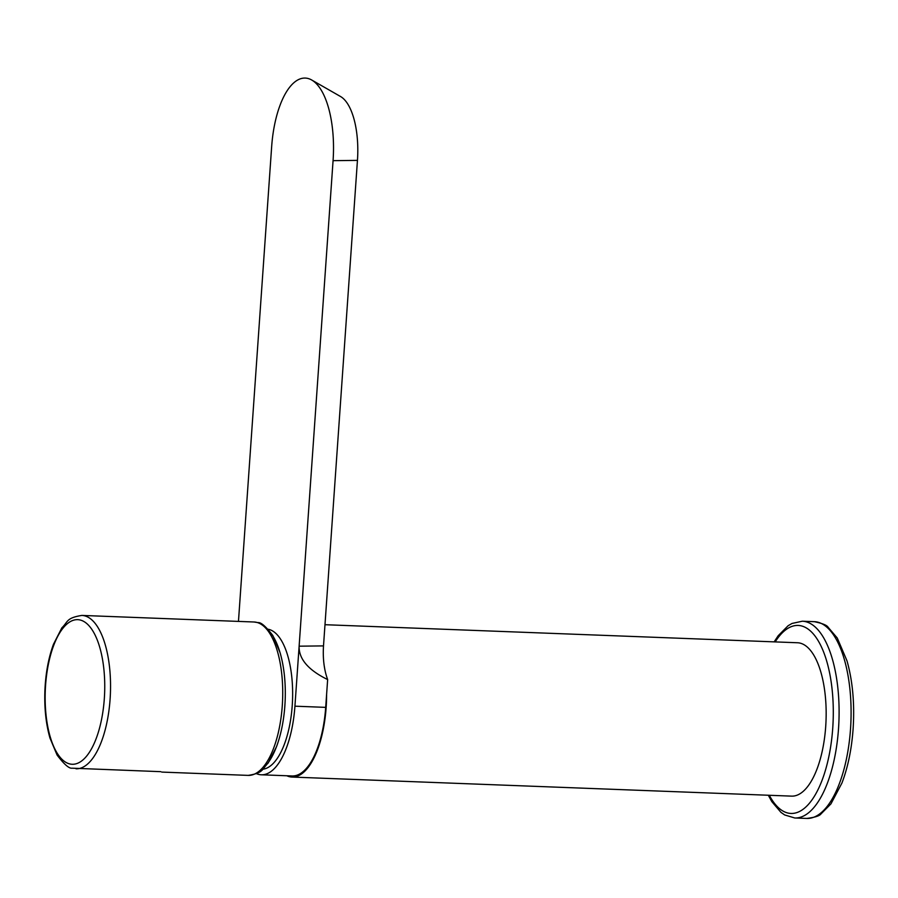 <?xml version="1.0" encoding="UTF-8"?>
<svg xmlns="http://www.w3.org/2000/svg" width="898" height="898" viewBox="0 0 898 898"><rect width="100%" height="100%" fill="white"/><g stroke="black" fill="none" stroke-linecap="round" stroke-linejoin="round"><path stroke-width="1.35" d="M262.822 769.227A70.167 28.792 -87.8 0 0 292.49 700.945A70.167 28.792 -87.8 0 0 268.715 629.363A70.167 28.792 -87.8 0 0 268.165 629.251M160.832 771.674L72.065 768.183C69.09 768.677 64.106 764.31 57.09 755.061L49.94 737.988C45.944 723.889 44.26 708.062 44.9 690.495C45.652 673.197 48.514 657.774 53.498 644.214L61.861 627.825C68.102 621.887 66.014 617.925 81.875 615.422A76.745 31.497 92.2 0 1 84.973 615.916A76.745 31.497 92.2 0 1 110.23 697.117A76.745 31.497 92.2 0 1 76.016 768.811M259.32 771.023A74.119 30.409 -87.8 0 0 285.182 699.991A74.119 30.409 -87.8 0 0 264.809 627.208M286.81 775.76A76.745 31.497 -87.8 0 0 292.063 777.062L791.632 796.133A76.745 31.497 -87.8 0 0 825.442 729.894A76.745 31.497 -87.8 0 0 804.934 645.269A76.745 31.497 -87.8 0 0 797.491 642.755L324.986 624.705M292.063 777.062A76.745 31.497 -87.8 0 0 326.603 694.502M324.784 669.268A76.745 31.497 -87.8 0 0 324.111 665.205M238.464 621.405L271.656 146.677A75.657 31.037 92.2 0 1 311.696 80.001A75.657 31.037 92.2 0 1 333.068 160.663L299.124 646.178L323.505 645.898C322.719 658.649 324.099 669.863 327.647 679.573C308.25 670.054 298.742 658.919 299.124 646.178L294.926 706.187A75.657 31.037 92.2 0 1 261.329 774.794A75.657 31.037 92.2 0 1 256.435 773.638M311.696 80.001L340.533 96.513A59.908 24.583 92.2 0 1 357.449 160.383L323.505 645.898M261.329 774.794L292.108 775.962A75.657 31.037 -87.8 0 0 325.693 707.366L327.647 679.573M794.797 817.988L806.786 818.437A98.454 40.399 -87.8 0 0 850.507 729.165A98.454 40.399 -87.8 0 0 814.295 621.674L802.307 621.214A98.454 40.399 92.2 0 1 838.519 728.705A98.454 40.399 92.2 0 1 794.797 817.988L784.684 814.957L780.957 812.376L771.82 801.622L768.306 795.246M769.328 795.291A94.077 38.603 -87.8 0 0 807.684 805.18A94.077 38.603 -87.8 0 0 832.738 728.143A94.077 38.603 -87.8 0 0 816.697 638.388A94.077 38.603 -87.8 0 0 775.176 641.902M248.196 775.389A76.745 31.497 -87.8 0 0 282.41 703.695A76.745 31.497 -87.8 0 0 257.154 622.494A76.745 31.497 -87.8 0 0 254.055 622L258.007 622.628C260.936 622.134 265.887 626.456 272.869 635.582L280.131 652.824C284.127 666.911 285.811 682.749 285.171 700.305C284.419 717.614 281.545 733.037 276.562 746.586L268.132 763.087C261.879 768.98 264.079 772.875 248.196 775.389L161.73 772.078M69.258 763.805A72.368 29.69 -87.8 0 0 104.202 700.249A72.368 29.69 -87.8 0 0 80.629 620.125A72.368 29.69 -87.8 0 0 45.697 683.681A72.368 29.69 -87.8 0 0 69.258 763.805M357.449 160.383L333.068 160.663M325.693 707.366L294.926 706.187M806.786 818.437C814.913 817.382 819.65 815.878 821.008 813.902L830.942 803.878L841.931 783.034C847.903 767.33 851.63 749.347 853.1 729.064C854.739 703.875 852.707 681.133 847.005 660.861L837.273 638.029L828.136 627.275C826.935 625.21 822.321 623.347 814.295 621.674M802.307 621.214L792.002 623.459L788.085 625.749L778.151 635.773L774.166 641.857M254.055 622L81.875 615.422"/></g></svg>
